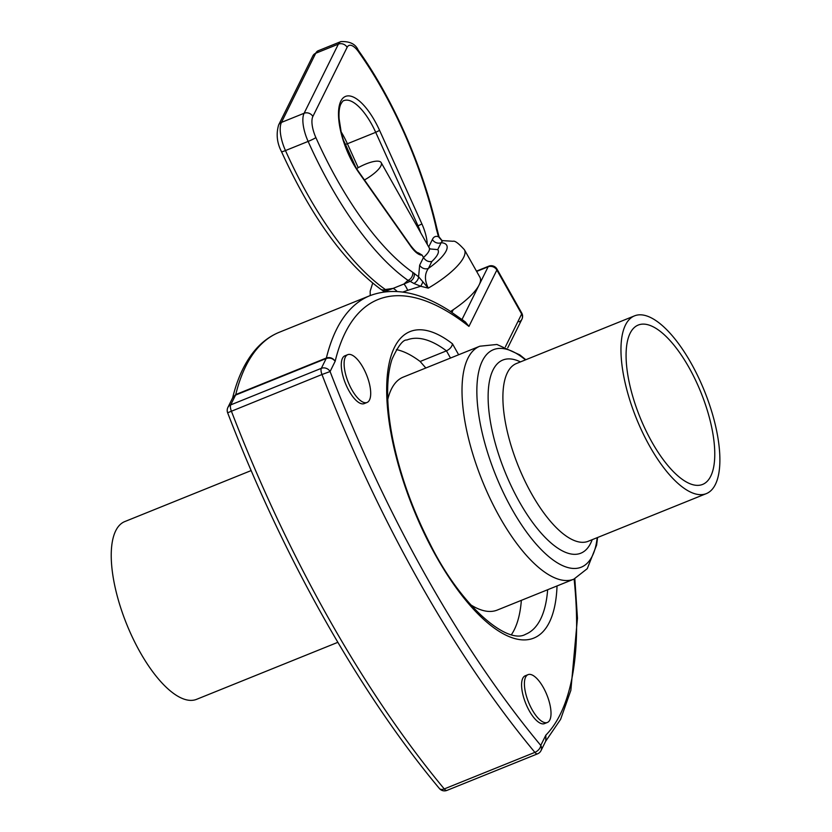 <?xml version="1.0" encoding="UTF-8"?>
<svg xmlns="http://www.w3.org/2000/svg" width="832" height="832" viewBox="0 0 832 832"><rect width="100%" height="100%" fill="white"/><g stroke="black" fill="none" stroke-linecap="round" stroke-linejoin="round"><path stroke-width="1.25" d="M545.771 741.042L545.844 735.145L545.917 740.73L541.018 750.63A6.614 5.782 -153.6 0 0 540.758 745.41A6.614 3.931 140.2 0 1 534.882 752.367L444.267 788.934A6.614 3.931 140.2 0 1 439.39 788.497A6.614 6.614 0 0 0 446.95 790.4A6.614 2.527 -112 0 1 444.267 788.934A628.025 240.334 -112 0 1 231.358 411.081A6.614 2.527 -112 0 1 230.703 404.893A6.614 5.782 -153.6 0 0 227.885 407.462A6.614 6.614 0 0 0 227.635 412.766L321.974 374.514A6.614 2.527 -112 0 1 321.329 368.326L230.703 404.893L235.56 395.096L326.186 358.519C329.826 357.448 332.821 358.363 335.171 361.265C332.935 358.041 330.002 356.949 326.373 357.999A6.614 2.527 -112 0 1 326.186 358.519L321.329 368.326A6.614 5.782 -153.6 0 1 330.086 371.54L335.171 361.265A348.39 133.318 -112 0 1 468.936 326.394L462.935 320.081M476.642 271.44L488.114 266.812A6.614 5.782 26.4 0 1 496.87 270.026L468.936 326.394L465.358 321.942L449.02 310.461C419.692 291.855 393.328 286.926 369.938 295.672A354.994 135.855 68 0 0 326.373 357.999L235.747 394.566L232.7 397.748M227.885 407.462L232.783 397.561L235.56 395.096A6.614 2.527 -112 0 0 235.747 394.566A354.994 135.855 -112 0 1 279.323 332.249L369.938 295.672M446.95 790.4L537.566 753.834A6.614 2.527 -112 0 1 534.882 752.367A628.025 240.334 68 0 1 321.974 374.514L330.086 371.54A621.41 237.806 -112 0 0 540.758 745.41L545.844 735.145A348.39 133.318 -112 0 0 574.122 579.051M387.785 291.554L386.901 290.722A6.614 5.616 116.2 0 1 382.949 290.545A6.614 5.616 116.2 0 1 382.803 290.472M422.76 282.131A6.614 1.487 118.3 0 1 420.722 286.25L428.262 288.142L418.59 276.806L412.734 272.324A6.614 5.262 125 0 1 408.013 280.374L403.936 284.014L393.099 288.392L386.901 290.722L385.362 289.515A6.614 5.262 125 0 1 380.65 289.182A6.614 5.262 125 0 1 380.63 289.172L384.623 291.876M397.145 291.502A13.218 6.531 63.4 0 0 393.099 288.392L385.362 289.515A217.495 83.231 -112 0 1 285.47 150.561A26.447 10.119 -112 0 1 281.445 122.408L315.713 53.269A26.447 10.119 -112 0 1 318.209 50.742L312.894 55.838A6.614 5.782 26.4 0 1 315.713 53.269L338.374 44.127A6.614 5.782 26.4 0 1 347.131 47.341A19.833 7.592 -112 0 1 358.457 51.678A6.614 3.234 -35.4 0 0 358.186 50.138C355.566 44.044 349.794 41.205 340.87 41.6A26.447 10.119 68 0 0 338.374 44.127L304.106 113.266L281.445 122.408A6.614 5.782 -153.6 0 0 278.626 124.966L312.894 55.838M413.92 283.473L420.722 286.25L407.69 290.337A13.218 3.484 -107.8 0 0 403.936 284.014L410.145 281.341L413.92 283.473A6.614 4.17 138.4 0 0 418.59 276.806L419.661 265.179A6.614 5.782 26.4 0 0 428.428 268.393L431.85 261.466C428.501 262.111 425.703 260.79 423.457 257.514L419.661 265.179M414.17 273.177A6.614 5.616 116.2 0 1 410.145 281.341L408.013 280.374A217.495 83.231 68 0 1 308.121 141.419A6.614 0.593 -24.1 0 0 315.879 137.592A19.833 7.592 -112 0 1 312.863 116.47A6.614 5.782 -153.6 0 0 304.106 113.266A26.447 10.119 68 0 0 308.121 141.419L285.47 150.561A6.614 0.593 -24.1 0 1 281.528 151.726C311.095 216.341 344.126 262.163 380.63 289.172M439.015 236.777A6.614 0.572 160.1 0 0 439.015 236.746A6.614 0.572 160.1 0 0 438.464 236.714L441.886 240.614M437.133 229.923A6.614 2.985 170.1 0 0 437.112 229.746A6.614 2.985 170.1 0 0 436.259 228.602L438.464 236.714C435.687 235.799 433.67 236.725 432.39 239.491L428.698 246.948M436.509 226.876A6.614 2.278 166.8 0 0 436.488 226.73A6.614 2.278 166.8 0 0 435.718 225.95L436.259 228.602M410.675 245.617L358.613 171.662A3.307 1.591 144.9 0 1 358.738 172.422L410.8 246.376A3.307 1.591 144.9 0 0 410.675 245.617C414.471 250.453 417.061 252.866 418.454 252.886L422.146 255.164L423.457 257.514A23.14 6.885 150.6 0 0 429.198 247.832L430.154 248.955L437.726 249.621L441.158 242.705A6.614 5.782 26.4 0 1 432.39 239.491M442.478 240.625L453.055 241.27C454.834 240.542 458.609 243.36 464.402 249.725A52.884 15.746 -29.4 0 1 428.262 288.142C424.486 280.353 424.538 273.77 428.428 268.393A39.666 11.814 150.6 0 0 441.158 242.705L442.478 240.635L441.667 240.562L442.437 241.103M364.458 179.962A23.14 6.885 -29.4 0 0 381.181 162.625A23.14 6.885 -29.4 0 0 370.23 162.427A23.14 6.885 -29.4 0 0 356.554 168.615M383.24 290.722L383.458 292.032M402.771 292.063L407.69 290.337M464.402 249.725L479.908 277.233A52.884 15.746 150.6 0 1 479.138 284.908A52.884 15.746 150.6 0 1 453.263 309.702A52.884 15.746 150.6 0 1 450.59 311.459M453.263 309.702L451.953 312.343M462.041 319.415L488.114 266.812A6.614 2.527 -112 0 1 488.738 266.188L476.466 271.128M543.265 687.357A25.782 9.87 -112 0 1 547.362 722.467A25.782 9.87 -112 0 1 528.559 702.25A25.782 9.87 -112 0 1 528.06 674.648A25.782 9.87 -112 0 1 543.265 687.357M547.362 722.467L544.523 723.611A25.782 9.87 -112 0 1 525.73 703.394A25.782 9.87 -112 0 1 525.231 675.792L528.06 674.648M362.96 367.37A25.782 9.87 68 0 0 347.755 354.661A25.782 9.87 68 0 0 348.254 382.252A25.782 9.87 68 0 0 367.047 402.47A25.782 9.87 68 0 0 362.96 367.37M367.047 402.47L364.218 403.614A25.782 9.87 -112 0 1 345.426 383.396A25.782 9.87 -112 0 1 344.926 355.794L347.755 354.661M505.409 346.798L521.654 314.018A6.614 5.782 26.4 0 1 521.914 319.238A6.614 6.614 0 0 0 521.747 313.05A6.614 1.966 150.6 0 1 521.654 314.018L496.87 270.026A6.614 1.966 -29.4 0 0 496.964 269.069A6.614 6.614 0 0 0 488.738 266.188M507.77 347.776L521.914 319.238A6.614 5.782 26.4 0 1 519.095 321.797M458.64 354.765L452.462 343.793C451.984 346.746 449.977 349.107 446.451 350.865L420.139 361.483A158.662 60.715 68 0 0 396.396 349.586M425.828 368.004L420.139 361.483M511.43 634.65A158.662 60.715 68 0 0 521.352 600.35M470.652 604.77A125.601 48.069 68 0 0 497.255 610.074L573.841 579.166L587.257 568.682L596.606 545.137L597.584 537.503M525.834 359.726L519.813 354.89L496.912 344.469L479.825 346.216L403.239 377.114A125.601 48.069 68 0 0 387.774 399.402M251.17 470.569L124.821 521.56A95.857 36.681 68 0 0 140.057 652.09A95.857 36.681 68 0 0 196.57 699.338L337.844 642.325M651.924 442.073A85.935 32.885 -112 0 1 638.269 325.042A85.935 32.885 -112 0 1 700.929 392.434A85.935 32.885 -112 0 1 702.593 484.432A85.935 32.885 -112 0 1 651.924 442.073M649.792 446.378A95.857 36.681 68 0 0 706.306 493.626A95.857 36.681 68 0 0 704.444 391.009A95.857 36.681 68 0 0 634.556 315.848A95.857 36.681 68 0 0 649.792 446.378M312.863 116.47L347.131 47.341M412.734 272.324A210.881 80.704 -112 0 1 315.879 137.592M358.457 51.678A210.881 80.704 -112 0 1 435.718 225.95M358.207 167.669L347.391 143.759L345.415 144.321L343.346 139.984M358.613 171.662C350.584 159.962 344.76 146.723 341.162 131.966L339.102 118.737C338.749 112.372 339.279 107.598 340.683 104.395C342.233 101.681 343.314 100.422 343.928 100.62A46.28 17.711 -112 0 1 375.71 132.33L347.391 143.759A46.28 17.711 68 0 0 341.13 131.851M417.061 226.304L421.918 223.964L379.579 130.395A49.577 18.97 68 0 0 340.839 101.15A49.577 18.97 68 0 0 358.738 172.422M379.579 130.395L375.71 132.33L418.049 225.898A23.14 8.85 -112 0 1 420.607 232.586M410.8 246.376A26.447 10.119 68 0 0 422.146 255.164M427.263 244.4A26.447 10.119 68 0 0 421.918 223.964M431.85 261.466A29.744 8.861 -29.4 0 0 437.726 249.621M547.654 589.732A158.662 60.715 -112 0 1 525.626 634.265C507.811 644.987 461.438 607.402 429.832 543.462C412.298 509.163 399.932 474.365 392.735 439.078C389.241 421.429 387.546 405.423 387.629 391.082C387.754 378.186 389.241 367.505 392.101 359.039C398.195 345.862 403.114 339.518 406.879 340.007A158.662 60.715 -112 0 1 446.451 350.865L450.497 358.051M452.462 343.793A165.266 63.242 68 0 0 387.473 407.482A165.266 63.242 68 0 0 475.54 611.406A165.266 63.242 68 0 0 557.034 585.946M520.437 361.899A104.166 39.863 68 0 0 488.124 395.99A104.166 39.863 68 0 0 519.418 501.883A104.166 39.863 68 0 0 592.186 539.677M706.306 493.626L588.234 541.278A95.857 36.681 -112 0 1 531.721 494.031A95.857 36.681 -112 0 1 516.485 363.501L634.556 315.848M597.21 537.659A117.291 44.886 -112 0 1 512.086 509.402A117.291 44.886 -112 0 1 477.266 381.42A117.291 44.886 -112 0 1 525.46 359.871M479.825 346.216A125.601 48.069 68 0 0 499.782 517.254A125.601 48.069 68 0 0 573.841 579.166M537.566 753.834A6.614 6.614 0 0 0 541.018 750.63M439.39 788.497C359.819 693.316 282.797 556.587 227.635 412.766M340.87 41.6L318.209 50.742M278.626 124.966C276.006 134.077 276.973 142.99 281.528 151.726M442.478 241.114L439.005 236.756L436.478 226.73C422.25 165.339 392.309 97.781 358.186 50.138M356.023 167.783L345.415 144.321M381.181 162.625L429.198 247.832M372.684 283.171L370.178 291.179L370.23 295.558M232.565 398.164C237.276 378.726 244.514 363.033 254.29 351.062C261.394 342.43 269.745 336.159 279.323 332.249M545.646 741.291L560.602 719.347L570.846 690.373L577.46 618.218L574.829 578.75M521.747 313.05L496.964 269.069"/></g></svg>

